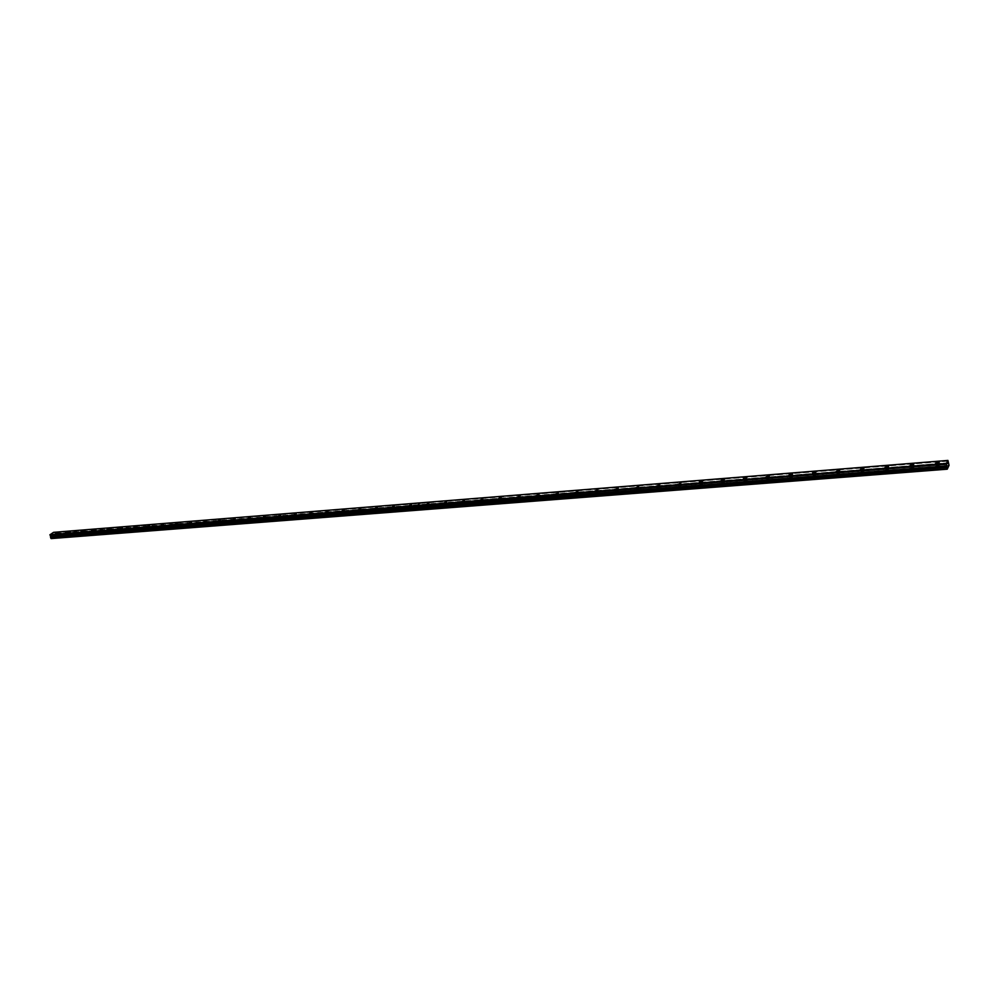 <?xml version="1.0" encoding="UTF-8"?>
<svg xmlns="http://www.w3.org/2000/svg" width="999" height="999" viewBox="0 0 999 999"><rect width="100%" height="100%" fill="white"/><g stroke="black" fill="none" stroke-linecap="round" stroke-linejoin="round"><path stroke-width="0.75" stroke-dasharray="5 3.75" d="M938.161 464.885L936.875 465.634L938.161 464.885M938.698 467.769L937.412 468.519L938.698 467.769M57.642 534.565L56.419 535.202L57.642 534.565M58.404 536.563L57.18 537.187L58.404 536.563M70.28 533.566L69.056 534.203L70.28 533.566M71.041 535.564L69.818 536.201L71.041 535.564M83.067 532.554L81.843 533.191L83.067 532.554M83.829 534.565L82.605 535.202L83.829 534.565M96.016 531.53L94.793 532.167L96.016 531.53M96.778 533.553L95.554 534.19L96.778 533.553M109.141 530.494L107.904 531.131L109.141 530.494M109.902 532.529L108.666 533.179L109.902 532.529M122.415 529.445L121.191 530.082L122.415 529.445M123.177 531.493L121.953 532.142L123.177 531.493M135.864 528.384L134.64 529.02L135.864 528.384M136.626 530.444L135.389 531.093L136.626 530.444M149.488 527.297L148.264 527.947L149.488 527.297M150.25 529.383L149.013 530.032L150.25 529.383M163.287 526.211L162.063 526.86L163.287 526.211M164.048 528.296L162.812 528.958L164.048 528.296M177.273 525.099L176.036 525.749L177.273 525.099M178.022 527.21L176.786 527.859L178.022 527.21M191.433 523.976L190.197 524.637L191.433 523.976M192.183 526.098L190.946 526.76L192.183 526.098M205.782 522.839L204.545 523.501L205.782 522.839M206.531 524.987L205.294 525.636L206.531 524.987M220.329 521.69L219.081 522.352L220.329 521.69M221.066 523.851L219.83 524.512L221.066 523.851M235.052 520.529L233.816 521.191L235.052 520.529M235.801 522.689L234.565 523.364L235.801 522.689M249.987 519.343L248.751 520.004L249.987 519.343M250.737 521.528L249.488 522.19L250.737 521.528M265.122 518.144L263.886 518.818L265.122 518.144M265.871 520.342L264.623 521.016L265.871 520.342M280.469 516.933L279.221 517.607L280.469 516.933M281.206 519.143L279.957 519.817L281.206 519.143M296.016 515.696L294.767 516.371L296.016 515.696M296.753 517.932L295.504 518.606L296.753 517.932M311.788 514.46L310.539 515.134L311.788 514.46M312.512 516.695L311.276 517.382L312.512 516.695M327.772 513.186L326.523 513.873L327.772 513.186M328.496 515.447L327.26 516.133L328.496 515.447M343.981 511.9L342.732 512.587L343.981 511.9M344.705 514.185L343.456 514.872L344.705 514.185M360.427 510.601L359.165 511.288L360.427 510.601M361.139 512.899L359.89 513.586L361.139 512.899M377.098 509.29L375.849 509.977L377.098 509.29M377.809 511.6L376.561 512.287L377.809 511.6M394.006 507.942L392.757 508.641L394.006 507.942M394.717 510.277L393.469 510.964L394.717 510.277M411.163 506.593L409.902 507.28L411.163 506.593M411.875 508.941L410.626 509.627L411.875 508.941M428.571 505.207L427.31 505.906L428.571 505.207M429.27 507.579L428.022 508.266L429.27 507.579M446.228 503.808L444.967 504.507L446.228 503.808M446.928 506.193L445.679 506.893L446.928 506.193M464.148 502.397L462.887 503.096L464.148 502.397M464.847 504.795L463.586 505.494L464.847 504.795M482.33 500.961L481.068 501.66L482.33 500.961M483.029 503.371L481.768 504.083L483.029 503.371M500.786 499.5L499.537 500.199L500.786 499.5M501.486 501.935L500.224 502.634L501.486 501.935M519.53 498.014L518.269 498.713L519.53 498.014M520.217 500.474L518.956 501.173L520.217 500.474M538.548 496.503L537.287 497.215L538.548 496.503M539.223 498.988L537.974 499.7L539.223 498.988M557.854 494.98L556.593 495.691L557.854 494.98M558.528 497.477L557.28 498.189L558.528 497.477M577.472 493.431L576.211 494.143L577.472 493.431M578.134 495.941L576.873 496.653L578.134 495.941M597.39 491.845L596.116 492.569L597.39 491.845M598.051 494.393L596.79 495.104L598.051 494.393M617.607 490.247L616.346 490.971L617.607 490.247M618.269 492.807L617.007 493.531L618.269 492.807M638.161 488.623L636.887 489.348L638.161 488.623M638.811 491.208L637.549 491.92L638.811 491.208M659.028 486.975L657.767 487.699L659.028 486.975M659.677 489.572L658.403 490.297L659.677 489.572M680.244 485.289L678.97 486.014L680.244 485.289M680.881 487.912L679.607 488.648L680.881 487.912M701.785 483.591L700.524 484.315L701.785 483.591M702.422 486.226L701.148 486.963L702.422 486.226M723.688 481.855L722.427 482.579L723.688 481.855M724.312 484.515L723.039 485.252L724.312 484.515M745.953 480.094L744.68 480.819L745.953 480.094M746.565 482.779L745.291 483.516L746.565 482.779M768.593 478.296L767.319 479.033L768.593 478.296M769.193 481.019L767.919 481.755L769.193 481.019M791.595 476.473L790.321 477.222L791.595 476.473M792.195 479.22L790.921 479.957L792.195 479.22M814.997 474.625L813.723 475.362L814.997 474.625M815.584 477.385L814.31 478.134L815.584 477.385M838.785 472.739L837.512 473.489L838.785 472.739M839.372 475.524L838.086 476.273L839.372 475.524M862.999 470.829L861.712 471.578L862.999 470.829M863.561 473.638L862.274 474.388L863.561 473.638M887.611 468.881L886.338 469.63L887.611 468.881M888.173 471.715L886.887 472.465L888.173 471.715M912.661 466.895L911.388 467.644L912.661 466.895M913.211 469.755L911.925 470.504L913.211 469.755M948.088 461.126L53.771 532.817L53.746 533.528L948.388 462.749M912.012 468.056L914.21 466.783L912.836 466.595L910.638 467.869L912.012 468.056M886.925 470.042L889.122 468.756L885.601 469.855L886.925 470.042M862.274 471.978L864.472 470.704L860.988 471.803L862.274 471.978M838.036 473.888L840.234 472.614L838.985 472.44L836.8 473.713L838.036 473.888M814.222 475.761L816.408 474.5L815.196 474.325L813.011 475.599L814.222 475.761M790.796 477.609L792.981 476.348L789.622 477.447L790.796 477.609M767.756 479.42L769.942 478.159L768.805 478.009L766.62 479.27L767.756 479.42M745.104 481.206L747.277 479.945L744.005 481.056L745.104 481.206M722.814 482.967L724.999 481.705L723.925 481.555L721.74 482.817L722.814 482.967M700.886 484.69L703.059 483.441L702.022 483.291L699.849 484.552L700.886 484.69M679.308 486.388L681.493 485.139L679.308 486.388M658.079 488.061L660.252 486.825L658.079 488.061M637.187 489.71L639.36 488.474L637.187 489.71M616.62 491.333L618.793 490.097L616.62 491.333M596.378 492.919L598.538 491.695L596.378 492.919M576.448 494.493L578.608 493.269L576.448 494.493M556.818 496.041L558.978 494.817L556.818 496.041M537.487 497.564L539.647 496.341L537.487 497.564M518.444 499.063L520.604 497.852L518.444 499.063M499.7 500.536L501.848 499.325L499.7 500.536M481.218 501.998L483.379 500.786L481.218 501.998M463.024 503.421L465.172 502.222L463.024 503.421M445.092 504.832L447.24 503.646L445.092 504.832M427.41 506.231L429.57 505.044L427.41 506.231M937.537 466.046L939.747 464.76L938.323 464.572L936.113 465.859L937.537 466.046M409.99 507.604L412.15 506.418L409.99 507.604M392.832 508.953L394.98 507.779L392.832 508.953M375.899 510.289L378.047 509.115L375.899 510.289M359.215 511.6L361.363 510.427L359.215 511.6M342.769 512.899L344.905 511.725L342.769 512.899M326.548 514.173L328.683 513.011L326.548 514.173M310.552 515.434L312.687 514.273L310.552 515.434M294.767 516.683L296.903 515.521L294.767 516.683M279.208 517.907L281.343 516.758L279.208 517.907M263.861 519.118L265.996 517.969L263.861 519.118M248.714 520.304L250.849 519.168L248.714 520.304M233.778 521.478L235.901 520.342L233.778 521.478M219.031 522.639L221.166 521.515L219.031 522.639M204.483 523.788L206.606 522.664L204.483 523.788M190.135 524.925L192.245 523.801L190.135 524.925M175.961 526.036L178.084 524.925L175.961 526.036M161.975 527.135L164.086 526.023L161.975 527.135M148.164 528.221L150.287 527.122L148.164 528.221M134.54 529.295L136.651 528.196L134.54 529.295M121.079 530.357L123.189 529.258L121.079 530.357M107.792 531.406L109.902 530.307L107.792 531.406M94.668 532.442L96.778 531.343L94.668 532.442M81.718 533.454L83.816 532.367L81.718 533.454M68.919 534.465L71.016 533.391L68.919 534.465M56.281 535.464L58.379 534.39L56.281 535.464M949.038 465.709L55.22 535.939L51.186 538.573M948.401 462.812L54.196 533.928M54.246 533.966L55.22 535.939M53.509 532.342L948.088 461.038M949.05 465.297L55.282 535.651M948.775 463.798L421.541 505.569L421.915 506.793M421.828 506.793L421.453 505.569L54.895 534.615M420.329 502.909L417.257 505.594M53.646 532.405L947.989 460.527M417.869 508.641L418.294 510.064M421.853 506.93L421.541 505.569M948.513 463.424L54.408 534.39M939.522 467.882L938.985 464.997M58.629 536.588L57.867 534.602M71.266 535.601L70.504 533.603M84.066 534.602L83.304 532.592M97.015 533.591L96.254 531.568M110.14 532.567L109.378 530.531M123.426 531.53L122.665 529.47M136.875 530.481L136.114 528.409M150.512 529.42L149.75 527.335M164.311 528.334L163.561 526.248M178.297 527.247L177.547 525.137M192.457 526.136L191.708 524.013M206.818 525.024L206.069 522.889M221.366 523.888L220.617 521.728M236.101 522.739L235.352 520.566M251.036 521.565L250.299 519.393M266.184 520.392L265.434 518.194M281.531 519.193L280.781 516.982M297.078 517.981L296.341 515.746M312.849 516.745L312.125 514.497M328.846 515.496L328.122 513.236M345.067 514.235L344.33 511.95M361.513 512.949L360.789 510.651M378.184 511.65L377.472 509.34M395.104 510.327L394.393 508.004M412.262 508.991L411.551 506.643M429.682 507.629L428.971 505.269M447.352 506.256L446.64 503.871M465.272 504.857L464.572 502.46M483.466 503.434L482.767 501.023M501.935 501.998L501.248 499.562M520.679 500.536L519.992 498.076M539.71 499.05L539.023 496.578M559.028 497.539L558.354 495.042M578.646 496.016L577.971 493.494M598.563 494.455L597.902 491.92M618.806 492.882L618.144 490.322M639.36 491.283L638.711 488.698M660.239 489.647L659.602 487.05M681.468 487.999L680.831 485.377M703.021 486.313L702.397 483.666M724.937 484.602L724.312 481.943M747.215 482.867L746.603 480.182M769.854 481.106L769.255 478.396M792.881 479.308L792.282 476.573M816.283 477.485L815.696 474.725M840.097 475.636L839.522 472.839M864.31 473.738L863.748 470.929M888.948 471.828L888.386 468.981M914.01 469.867L913.473 467.008M914.21 466.783L913.81 464.635M889.122 468.756L888.71 466.62M864.472 470.704L864.048 468.581M840.234 472.614L839.797 470.504M816.408 474.5L815.958 472.402M792.981 476.348L792.532 474.263M769.942 478.159L769.48 476.086M747.277 479.945L746.815 477.884M724.999 481.705L724.512 479.657M703.059 483.441L702.584 481.393M681.493 485.139L680.993 483.104M660.252 486.825L659.752 484.79M639.36 488.474L638.848 486.451M618.793 490.097L618.281 488.086M598.538 491.695L598.026 489.697M578.608 493.269L578.084 491.283M558.978 494.817L558.441 492.844M539.647 496.341L539.11 494.38M520.604 497.852L520.067 495.891M501.848 499.325L501.298 497.377M483.379 500.786L482.817 498.851M465.172 502.222L464.61 500.299M447.24 503.646L446.665 501.723M429.57 505.044L428.996 503.134M939.747 464.76L939.347 462.612M412.15 506.418L411.563 504.52M394.98 507.779L394.393 505.881M378.047 509.115L377.46 507.23M361.363 510.427L360.776 508.553M344.905 511.725L344.318 509.865M328.683 513.011L328.084 511.151M312.687 514.273L312.088 512.425M296.903 515.521L296.303 513.686M281.343 516.758L280.731 514.922M265.996 517.969L265.384 516.146M250.849 519.168L250.225 517.357M235.901 520.342L235.289 518.543M221.166 521.515L220.542 519.717M206.606 522.664L205.981 520.879M192.245 523.801L191.621 522.015M178.084 524.925L177.447 523.151M164.086 526.023L163.461 524.263M150.287 527.122L149.65 525.362M136.651 528.196L136.014 526.448M123.189 529.258L122.552 527.522M109.902 530.307L109.253 528.583M96.778 531.343L96.129 529.632M83.816 532.367L83.167 530.669M71.016 533.391L70.367 531.68M58.379 534.39L57.73 532.692M937.412 468.519L936.875 465.634M57.18 537.187L56.419 535.202M69.818 536.201L69.056 534.203M82.605 535.202L81.843 533.191M95.554 534.19L94.793 532.167M108.666 533.179L107.904 531.131M121.953 532.142L121.191 530.082M135.389 531.093L134.64 529.02M149.013 530.032L148.264 527.947M162.812 528.958L162.063 526.86M176.786 527.859L176.036 525.749M190.946 526.76L190.197 524.637M205.294 525.636L204.545 523.501M219.83 524.512L219.081 522.352M234.565 523.364L233.816 521.191M249.488 522.19L248.751 520.004M264.623 521.016L263.886 518.818M279.957 519.817L279.221 517.607M295.504 518.606L294.767 516.371M311.276 517.382L310.539 515.134M327.26 516.133L326.523 513.873M343.456 514.872L342.732 512.587M359.89 513.586L359.165 511.288M376.561 512.287L375.849 509.977M393.469 510.964L392.757 508.641M410.626 509.627L409.902 507.28M428.022 508.266L427.31 505.906M445.679 506.893L444.967 504.507M463.586 505.494L462.887 503.096M481.768 504.083L481.068 501.66M500.224 502.634L499.537 500.199M518.956 501.173L518.269 498.713M537.974 499.7L537.287 497.215M557.28 498.189L556.593 495.691M576.873 496.653L576.211 494.143M596.79 495.104L596.116 492.569M617.007 493.531L616.346 490.971M637.549 491.92L636.887 489.348M658.403 490.297L657.767 487.699M679.607 488.648L678.97 486.014M701.148 486.963L700.524 484.315M723.039 485.252L722.427 482.579M745.291 483.516L744.68 480.819M767.919 481.755L767.319 479.033M790.921 479.957L790.321 477.222M814.31 478.134L813.723 475.362M838.086 476.273L837.512 473.489M862.274 474.388L861.712 471.578M886.887 472.465L886.338 469.63M911.925 470.504L911.388 467.644M910.638 467.869L910.151 465.297M885.601 469.855L885.102 467.295M860.988 471.803L860.476 469.268M836.8 473.713L836.275 471.203M813.011 475.599L812.487 473.114M789.622 477.447L789.085 474.975M766.62 479.27L766.071 476.823M744.005 481.056L743.443 478.633M721.74 482.817L721.191 480.407M699.849 484.552L699.288 482.167M678.309 486.251L677.734 483.891M657.105 487.924L656.53 485.576M636.238 489.572L635.651 487.25M615.709 491.196L615.109 488.898M595.479 492.794L594.88 490.509M575.574 494.368L574.974 492.107M555.968 495.916L555.357 493.668M536.663 497.452L536.051 495.217M517.657 498.951L517.032 496.728M498.926 500.424L498.301 498.226M480.469 501.885L479.845 499.712M462.287 503.321L461.65 501.161M444.368 504.745L443.743 502.597M426.723 506.131L426.073 504.008M936.113 465.859L935.638 463.249M409.315 507.504L408.678 505.394M392.17 508.866L391.521 506.768M375.262 510.202L374.613 508.116M358.591 511.513L357.942 509.44M342.158 512.812L341.508 510.764M325.949 514.098L325.299 512.05M309.977 515.359L309.315 513.336M294.205 516.595L293.544 514.585M278.659 517.832L277.997 515.834M263.324 519.043L262.662 517.057M248.202 520.229L247.527 518.269M233.267 521.416L232.592 519.455M218.531 522.577L217.857 520.629M203.996 523.726L203.321 521.79M189.66 524.85L188.973 522.939M175.499 525.973L174.813 524.075M161.526 527.072L160.839 525.187M147.727 528.159L147.04 526.286M134.103 529.245L133.416 527.372M120.654 530.307L119.967 528.446M107.38 531.343L106.693 529.507M94.268 532.38L93.581 530.556M81.319 533.404L80.632 531.593M68.531 534.415L67.845 532.617M55.907 535.414L55.207 533.616"/><path stroke-width="1.5" d="M946.34 463.686L947.926 460.427L949.05 465.297L947.239 469.193L946.428 464.198L50.087 535.152L946.34 463.686L49.95 534.802L53.509 532.342L420.204 502.859L417.232 505.457L49.987 534.627M911.513 465.484L913.723 464.198L912.349 464.011L910.151 465.297L911.513 465.484M886.425 467.482L888.623 466.196L885.102 467.295L886.425 467.482M861.762 469.443L863.96 468.169L862.674 467.994L860.476 469.268L861.762 469.443M837.524 471.378L839.722 470.104L836.275 471.203L837.524 471.378M813.686 473.276L815.883 472.003L814.672 471.84L812.487 473.114L813.686 473.276M790.259 475.137L792.444 473.876L791.27 473.713L789.085 474.975L790.259 475.137M767.207 476.973L769.392 475.711L766.071 476.823L767.207 476.973M744.542 478.783L746.728 477.522L745.629 477.372L743.443 478.633L744.542 478.783M722.252 480.556L724.437 479.308L723.363 479.158L721.191 480.407L722.252 480.556M700.324 482.305L702.497 481.056L699.288 482.167L700.324 482.305M678.733 484.028L680.918 482.779L678.733 484.028M657.504 485.714L659.677 484.478L657.504 485.714M636.6 487.387L638.773 486.151L636.6 487.387M616.033 489.023L618.206 487.787L616.033 489.023M595.779 490.634L597.951 489.41L595.779 490.634M575.836 492.22L578.009 490.996L575.836 492.22M556.206 493.781L558.366 492.569L556.206 493.781M536.875 495.329L539.035 494.118L536.875 495.329M517.832 496.84L519.992 495.629L517.832 496.84M499.075 498.339L501.236 497.127L499.075 498.339M480.594 499.812L482.754 498.613L480.594 499.812M462.387 501.261L464.547 500.062L462.387 501.261M444.455 502.684L446.603 501.498L444.455 502.684M426.773 504.095L428.921 502.909L426.773 504.095M937.05 463.449L939.26 462.162L937.849 461.963L935.638 463.249L937.05 463.449M409.353 505.482L411.501 504.308L409.353 505.482M392.182 506.855L394.33 505.669L392.182 506.855M375.249 508.204L377.397 507.03L375.249 508.204M358.566 509.527L360.714 508.366L358.566 509.527M342.108 510.839L344.255 509.677L342.108 510.839M325.886 512.137L328.034 510.976L325.886 512.137M309.89 513.411L312.025 512.25L309.89 513.411M294.106 514.672L296.241 513.511L294.106 514.672M278.546 515.909L280.682 514.76L278.546 515.909M263.187 517.132L265.322 515.984L263.187 517.132M248.052 518.331L250.175 517.195L248.052 518.331M233.104 519.53L235.227 518.394L233.104 519.53M218.356 520.704L220.492 519.567L218.356 520.704M203.808 521.865L205.931 520.741L203.808 521.865M189.448 523.001L191.571 521.89L189.448 523.001M175.275 524.138L177.397 523.014L175.275 524.138M161.289 525.249L163.411 524.138L161.289 525.249M147.477 526.348L149.6 525.237L147.477 526.348M133.854 527.435L135.964 526.336L133.854 527.435M120.392 528.508L122.502 527.41L120.392 528.508M107.105 529.57L109.216 528.471L107.105 529.57M93.981 530.606L96.091 529.52L93.981 530.606M81.019 531.643L83.129 530.556L81.019 531.643M68.232 532.667L70.33 531.58L68.232 532.667M55.582 533.666L57.692 532.592L55.582 533.666M50.974 538.461L50.574 537.437L417.794 508.778L418.169 510.014L51.186 538.573L947.239 469.193M418.169 510.014L947.114 469.018M50.574 537.437L50.549 536.363L946.752 465.971M946.752 465.884L50.549 536.363M50.562 536.301L50.125 535.189M946.34 463.436L417.32 505.457L420.292 502.847L947.926 460.427M418.256 510.002L417.882 508.778L946.84 467.507M50.724 536.788L946.865 466.595"/></g></svg>
